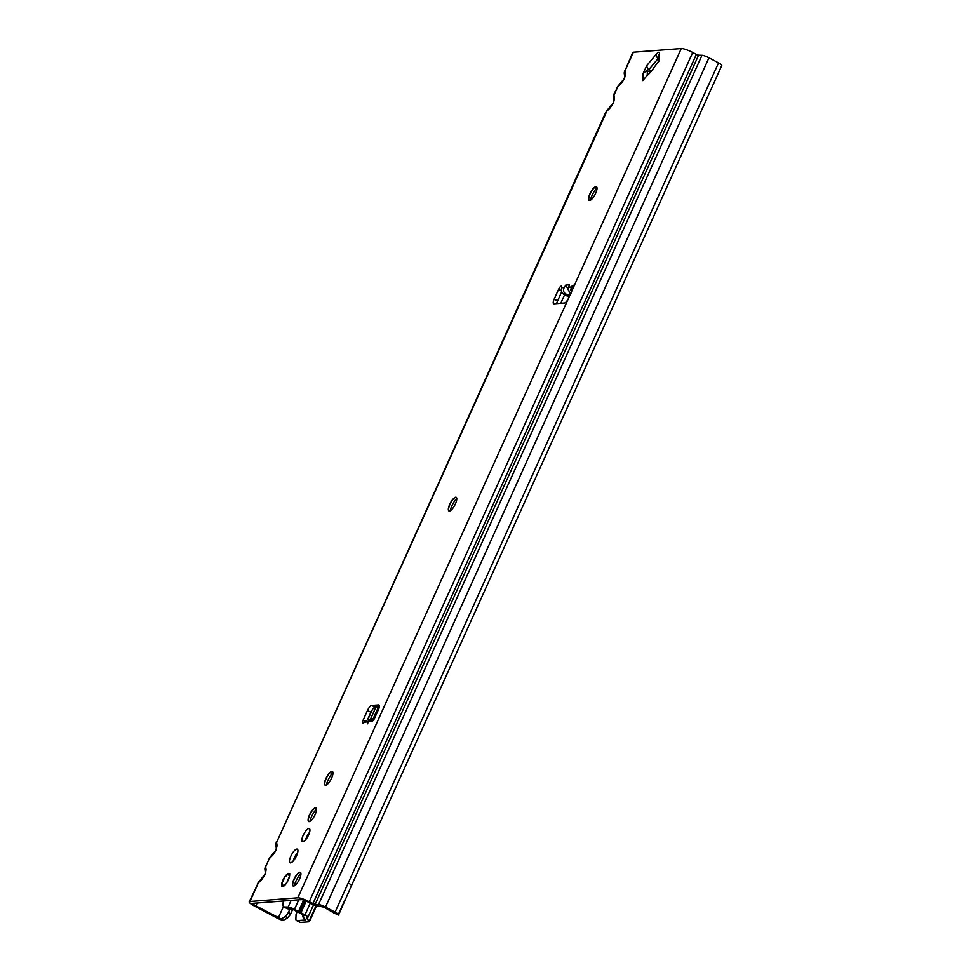 <?xml version="1.0" encoding="UTF-8"?>
<svg xmlns="http://www.w3.org/2000/svg" width="971" height="971" viewBox="0 0 971 971"><rect width="100%" height="100%" fill="white"/><g stroke="black" fill="none" stroke-linecap="round" stroke-linejoin="round"><path stroke-width="1.46" d="M596.971 187.731A11.518 3.666 -62 0 0 590.319 200.269M589.288 200.414A7.719 2.452 118 0 1 588.875 199.71A7.719 2.452 118 0 1 590.841 192.513A7.719 2.452 118 0 1 595.696 186.857A7.719 2.452 118 0 1 596.145 186.748A7.719 2.452 118 0 1 596.522 186.796M456.734 498.317A11.518 3.666 -62 0 0 450.083 510.855M449.051 511.013A7.719 2.452 118 0 1 448.638 510.297A7.719 2.452 118 0 1 450.605 503.099A7.719 2.452 118 0 1 455.46 497.443A7.719 2.452 118 0 1 455.897 497.346A7.719 2.452 118 0 1 456.285 497.383M332.932 772.515A11.518 3.666 -62 0 0 326.28 785.053M325.249 785.199A7.719 2.452 118 0 1 324.836 784.495A7.719 2.452 118 0 1 326.802 777.298A7.719 2.452 118 0 1 331.657 771.642A7.719 2.452 118 0 1 332.094 771.532A7.719 2.452 118 0 1 332.483 771.581M316.497 808.916A11.518 3.666 -62 0 0 309.846 821.454M308.814 821.6A7.719 2.452 118 0 1 308.402 820.883A7.719 2.452 118 0 1 310.368 813.698A7.719 2.452 118 0 1 315.223 808.03A7.719 2.452 118 0 1 315.66 807.933A7.719 2.452 118 0 1 316.048 807.969M300.889 873.354A11.518 3.666 -62 0 0 294.225 885.892M293.206 886.038A7.719 2.452 118 0 1 292.793 885.334A7.719 2.452 118 0 1 294.759 878.136A7.719 2.452 118 0 1 299.614 872.48A7.719 2.452 118 0 1 300.051 872.371A7.719 2.452 118 0 1 300.44 872.419M589.664 200.463A7.719 2.452 118 0 1 589.166 200.366A7.719 2.452 118 0 1 590.271 193.071A7.719 2.452 118 0 1 595.915 186.626A7.719 2.452 118 0 1 596.412 186.723A7.719 2.452 118 0 1 595.308 194.018A7.719 2.452 118 0 1 589.664 200.463M449.427 511.049A7.719 2.452 118 0 1 448.93 510.952A7.719 2.452 118 0 1 450.034 503.67A7.719 2.452 118 0 1 455.678 497.225A7.719 2.452 118 0 1 456.176 497.31A7.719 2.452 118 0 1 455.071 504.604A7.719 2.452 118 0 1 449.427 511.049M325.625 785.248A7.719 2.452 118 0 1 325.127 785.151A7.719 2.452 118 0 1 326.232 777.856A7.719 2.452 118 0 1 331.876 771.411A7.719 2.452 118 0 1 332.373 771.508A7.719 2.452 118 0 1 331.269 778.803A7.719 2.452 118 0 1 325.625 785.248M293.145 861.119A7.719 2.452 118 0 1 297.636 852.647M290.572 862.891A7.719 2.452 118 0 1 290.062 862.794A7.719 2.452 118 0 1 291.166 855.512A7.719 2.452 118 0 1 296.81 849.067A7.719 2.452 118 0 1 297.308 849.152A7.719 2.452 118 0 1 296.216 856.446A7.719 2.452 118 0 1 290.572 862.891M293.582 886.086A7.719 2.452 118 0 1 293.084 885.989A7.719 2.452 118 0 1 294.189 878.694A7.719 2.452 118 0 1 299.833 872.249A7.719 2.452 118 0 1 300.33 872.346A7.719 2.452 118 0 1 299.226 879.641A7.719 2.452 118 0 1 293.582 886.086M309.191 821.636A7.719 2.452 118 0 1 308.693 821.551A7.719 2.452 118 0 1 309.798 814.256A7.719 2.452 118 0 1 315.441 807.811A7.719 2.452 118 0 1 315.939 807.908A7.719 2.452 118 0 1 314.835 815.191A7.719 2.452 118 0 1 309.191 821.636M305.622 839.769A7.392 2.355 118 0 1 309.579 832.305M302.916 841.736A7.392 2.355 118 0 1 302.43 841.651A7.392 2.355 118 0 1 303.486 834.684A7.392 2.355 118 0 1 308.887 828.518A7.392 2.355 118 0 1 309.361 828.603A7.392 2.355 118 0 1 308.305 835.582A7.392 2.355 118 0 1 302.916 841.736M282.646 886.632A7.392 2.355 118 0 1 282.16 886.547A7.392 2.355 118 0 1 283.216 879.568A7.392 2.355 118 0 1 288.618 873.402A7.392 2.355 118 0 1 289.091 873.499A7.392 2.355 118 0 1 288.035 880.466A7.392 2.355 118 0 1 282.646 886.632M372.463 721.15L368.81 721.332L367.354 723.893L367.985 721.55L363.894 722.63A3.386 1.08 118 0 1 362.705 723.201A3.386 1.08 118 0 1 363.045 720.3L367.487 710.469A5.425 1.724 118 0 1 371.675 705.468L378.654 704.934A5.425 1.724 118 0 1 379.006 704.995A5.425 1.724 118 0 1 378.459 709.631L374.563 718.237A3.386 1.08 118 0 1 371.735 721.332A3.386 1.08 118 0 1 371.468 720.628L374.308 718.091A4.879 4.442 -104.8 0 1 374.66 718.055M610.783 106.579L610.783 106.579A4.879 3.18 44.7 0 0 610.164 107.842L613.49 102.95A4.879 0.91 -155.7 0 0 613.126 103.108L607.3 110.099A4.879 3.18 44.7 0 0 606.681 111.362L610.164 107.842M621.731 82.317L621.731 82.317A4.879 3.18 44.7 0 0 621.124 83.579L624.45 78.675A4.879 0.91 -155.7 0 0 624.086 78.845L618.26 85.836A4.879 3.18 44.7 0 0 617.641 87.099L621.124 83.579M273.337 853.934L273.337 853.934A4.879 3.18 44.7 0 0 272.717 855.196L276.043 850.305A4.879 0.91 -155.7 0 0 275.679 850.462L269.853 857.454A4.879 3.18 44.7 0 0 269.234 858.716L272.717 855.196M262.376 878.197L262.376 878.197A4.879 3.18 44.7 0 0 261.769 879.459L265.095 874.568A4.879 0.91 -155.7 0 0 264.731 874.725L258.893 881.729A4.879 3.18 44.7 0 0 258.286 882.979L261.769 879.459M571.458 291.773A4.879 4.539 -94.4 0 1 570.814 289.989L571.324 287.015A3.386 1.08 118 0 1 573.206 285.231A3.386 1.08 118 0 1 573.436 285.268A3.386 1.08 118 0 1 573.084 288.169L568.654 297.988A5.425 1.724 118 0 1 564.467 303.001L553.992 303.802A5.425 1.724 118 0 1 553.64 303.741A5.425 1.724 118 0 1 554.186 299.104L558.616 289.273A3.386 1.08 118 0 1 561.238 286.154A3.386 1.08 118 0 1 561.456 286.19A3.386 1.08 118 0 1 561.59 287.756L561.335 290.717A4.879 4.539 85.6 0 0 563.835 294.286L569.067 297.065M644.938 78.044L642.802 80.605L643.093 73.468L646.783 65.567L656.141 54.388C658.387 51.803 659.515 51.609 659.527 53.818L659.224 60.967L657.088 63.528A27.103 8.63 118 0 0 653.034 68.953A5.425 1.724 -62 0 1 652.573 69.609A25.21 8.023 -62 0 1 649.393 73.42A5.425 1.724 -62 0 1 648.931 73.869A27.103 8.63 118 0 0 644.938 78.044M556.699 303.595A5.425 1.724 118 0 1 557.585 300.913L561.663 291.87M282.889 920.447L281.141 918.93L285.632 916.357L288.751 911.975L290.305 914.609L287.21 918.226L282.889 920.447L280.595 919.598A5.96 1.117 -155.7 0 1 276.869 917.935L254.366 905.992A9.492 1.772 24.3 0 1 249.219 901.816A9.492 1.772 24.3 0 1 249.923 901.501L297.818 897.823A9.492 1.772 24.3 0 1 309.251 901.768L315.114 904.499L318.524 904.571A5.96 1.117 24.3 0 1 325.503 907.06L335.08 912.145A5.96 1.117 -155.7 0 1 338.309 914.536L334.813 913.517L324.011 907.181L314.555 905.263A5.96 1.117 -155.7 0 1 311.4 903.819L307.758 901.889A5.425 1.02 24.3 0 0 301.228 899.632L253.322 903.309A5.425 1.02 24.3 0 0 252.921 903.491A5.425 1.02 24.3 0 0 255.871 905.87L257.157 903.018M367.451 719.887L370.886 712.277A5.425 1.724 118 0 1 375.073 707.276L379.345 706.949M569.674 295.742L566.093 294.116C563.447 292.55 562.828 290.365 564.224 287.562L565.826 285.049L569.322 284.782L568.69 287.21C568.229 289.953 569.018 292.125 571.057 293.728M633.383 52.228L625.021 70.749L632.679 52.543A9.492 1.772 -155.7 0 1 633.383 52.228L681.278 48.55A9.492 1.772 -155.7 0 1 692.711 52.495L696.353 54.437L312.893 903.698M368.81 721.332L371.869 718.722L374.405 718.589M371.238 718.941L367.985 721.55M370.594 719.062L367.536 719.863L363.894 722.63M568.69 287.21L571.324 287.015L573.169 287.986M281.141 918.93L255.871 905.87M613.126 103.108L613.745 100.996A4.879 4.224 -7.8 0 1 614.509 98.229L613.721 94.539L617.641 87.099L614.06 95.012A4.879 4.224 172.2 0 0 613.32 97.84L613.721 94.539M605.625 112.466L276.614 842.367L607.3 110.099M268.178 859.821L269.234 858.716L265.666 866.63L269.853 857.454M249.219 901.816L258.286 882.979L249.923 901.501M315.114 904.499L698.574 55.226L696.353 54.437M698.574 55.226L701.984 55.311A5.96 1.117 -155.7 0 1 708.964 57.787L325.503 907.06M335.08 912.145L348.225 883.027A5.96 1.117 24.3 0 1 351.466 885.661L721.781 65.506A5.96 1.117 -155.7 0 0 718.54 62.884L708.964 57.787M288.751 911.975L289.771 908.844M292.72 909.317L290.305 914.609M287.21 918.226L285.632 916.357M264.731 874.725L265.35 872.626A4.879 4.224 -7.8 0 1 266.103 869.858L265.666 866.63A4.879 4.224 172.2 0 0 264.913 869.458L265.314 866.156M275.679 850.462L276.298 848.363A4.879 4.224 -7.8 0 1 277.063 845.595L276.614 842.367A4.879 4.224 172.2 0 0 275.873 845.195L276.274 841.893M624.086 78.845L624.705 76.794A4.879 4.224 -7.8 0 1 625.458 73.966L625.021 70.749A4.879 4.224 172.2 0 0 624.268 73.578L624.669 70.276M338.539 915.083L351.466 885.661M572.392 289.71L570.814 289.989M570.463 293.995L569.407 291.955M569.115 291.409L565.826 285.049M658.569 57.835C658.326 55.954 658.144 56.233 658.035 58.636L648.677 69.827C646.625 69.997 646.188 70.47 647.378 71.223A6.773 5.353 -177.6 0 0 643.093 73.468M658.192 62.193L658.423 56.549A6.773 5.353 2.4 0 1 659.527 53.818M658.277 60.129L658.035 58.636A6.773 3.556 -140.1 0 1 656.141 54.388M651.857 70.531L648.677 69.827A6.773 3.556 -140.1 0 1 646.783 65.567M289.661 874.907L289.322 873.876L290.013 873.851M289.237 873.597L287.707 874.009A7.198 2.294 118 0 1 288.642 873.633A7.198 2.294 118 0 1 288.666 873.633A7.198 2.294 118 0 1 289.322 873.876L289.091 874.021A6.967 2.221 -62 0 0 288.448 873.791A6.967 2.221 -62 0 0 287.525 874.143L286.081 875.903A2.44 0.777 -62 0 0 285.158 876.582A6.967 2.221 -62 0 0 284.479 877.59A2.44 0.777 -62 0 0 283.823 879.228L282.525 881.534A6.967 2.221 -62 0 0 281.821 884.763L282.549 884.059L282.5 885.273A2.44 0.777 -62 0 0 282.585 886.244L283.095 886.474A7.198 2.294 118 0 1 282.597 886.511L283.059 886.207A2.44 0.777 -62 0 0 284.066 885.151L285.28 884.375M298.777 899.814L294.48 909.329L304.967 914.9L310.247 903.212M305.683 919.828L302.964 917.073A5.425 1.02 24.3 0 1 302.636 916.442A5.425 1.02 24.3 0 1 302.758 916.333L304.214 915.617L303.474 915.022L292.987 909.451L287.744 908.795A8.132 3.241 119 0 1 287.076 908.625L283.823 906.817A8.132 3.241 -61 0 0 284.479 906.987L288.132 907.072A5.425 1.02 -155.7 0 1 294.48 909.329M297.223 911.696L296.07 914.257L295.888 918.675A8.132 2.585 -62 0 0 296.519 920.544L299.918 922.353A8.132 2.585 -62 0 0 300.452 922.45L309.021 921.795A5.425 1.02 -155.7 0 0 309.421 921.613A5.425 1.02 -155.7 0 0 309.106 920.981L306.338 918.117L307.795 917.401A5.425 1.02 -155.7 0 0 307.916 917.292A5.425 1.02 -155.7 0 0 304.967 914.9M296.519 920.544A8.132 2.585 -62 0 0 297.041 920.642L305.622 919.986M375.886 707.216L370.534 719.074M283.641 900.979A8.132 3.241 -61 0 0 283.823 906.817M304.166 900.299L298.959 911.83M305.367 900.76L300.088 912.437M564.224 287.562L561.59 287.756M573.084 288.169L681.278 48.55M624.45 78.675L625.458 73.966M613.49 102.95L614.509 98.229M276.043 850.305L277.063 845.595M265.095 874.568L266.103 869.858M297.818 897.823L568.654 297.988M566.093 294.116L563.835 294.286M558.616 289.273L561.335 290.717M283.459 906.526L278.361 917.813M372.318 709.74L367.766 719.802M370.497 719.086L375.862 707.216M309.251 901.768L692.711 52.495M318.524 904.571L701.984 55.311M348.225 883.027L718.54 62.884M338.309 914.536L345.13 899.474M378.654 704.934L379.26 705.249M371.675 705.468L375.073 707.276M367.487 710.469L370.886 712.277M363.045 720.3L364.975 721.319M554.186 299.104L557.585 300.913M647.196 75.532L647.378 71.223L650.679 71.963M285.28 884.229L284.552 885.503M282.682 884.423L281.821 884.763A7.198 2.294 118 0 1 281.833 884.52M285.219 884.812L284.588 884.375M284.066 885.151L284.321 885.382A2.707 0.862 118 0 1 283.593 886.268M282.5 885.273L282.585 886.244A6.967 2.221 -62 0 0 283.059 886.207L283.095 886.474M285.304 884.18L285.268 884.508A6.967 2.221 -62 0 0 287.537 881.146L288.302 878.889A2.44 0.777 -62 0 0 289.127 877.238A6.967 2.221 -62 0 0 289.346 876.255A2.44 0.777 -62 0 0 289.006 875.672L289.37 874.216M288.848 874.422L289.334 875.551A2.707 0.862 118 0 1 289.516 875.587A2.707 0.862 118 0 1 289.625 875.684L289.006 875.672M288.302 878.889L288.253 880.017M285.231 876.497L286.53 875.769M287.768 879.665L287.659 881.219M284.491 877.566L283.799 879.374M283.823 879.228L283.629 880.114M285.171 876.534L284.467 877.578M283.653 879.981L282.937 881.304M286.7 875.721L286.081 875.903M282.525 881.534L282.136 885.552M287.38 874.628L286.445 875.866M282.719 884.435L282.476 885.406M303.644 900.117L298.51 911.478M302.758 916.333L303.377 914.961M300.452 922.45L297.041 920.642M316.085 905.506L309.106 920.981M306.193 901.124L300.937 912.764M564.624 294.711L560.753 303.28M378.472 707.009L373.362 718.322M291.142 900.408L288.132 907.072M284.479 906.987L287.744 908.795M265.35 872.686L264.913 869.458M257.218 884.083L258.893 881.729M276.31 848.411L275.873 845.195M624.705 76.745L624.268 73.578M616.585 88.203L618.26 85.836M613.745 100.996L613.32 97.84M658.423 56.549L658.484 57.192M309.421 921.613L316.655 905.591M302.636 916.442L303.316 914.937M307.916 917.292L313.536 904.851"/></g></svg>
